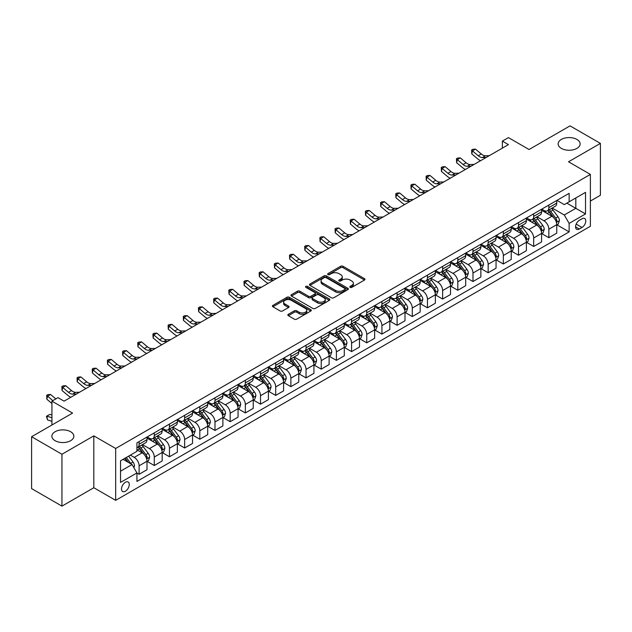 <?xml version="1.0" encoding="UTF-8"?>
<svg xmlns="http://www.w3.org/2000/svg" width="632" height="632" viewBox="0 0 632 632"><rect width="100%" height="100%" fill="white"/><g stroke="black" fill="none" stroke-linecap="round" stroke-linejoin="round"><path stroke-width="0.95" d="M350.152 287.355A1.177 0.679 0 0 0 351.819 287.355L364.482 280.039A1.683 0.972 0 0 0 364.972 279.352A1.683 0.972 0 0 0 364.482 278.665L343.026 266.277A1.683 0.972 0 0 0 340.648 266.277L327.984 273.593A1.177 0.679 0 0 0 327.637 274.075A1.177 0.679 0 0 0 327.984 274.557A1.177 0.679 0 0 0 329.651 274.557L331.294 273.609A5.396 3.113 0 0 1 338.918 273.609L340.703 274.644A5.396 3.113 0 0 1 342.283 276.84A5.396 3.113 0 0 1 340.703 279.044L339.068 279.992A1.177 0.679 0 0 0 338.72 280.474A1.177 0.679 0 0 0 339.068 280.956A1.177 0.679 0 0 0 340.735 280.956L342.37 280.008A5.396 3.113 0 0 1 350.002 280.008L351.787 281.043A5.396 3.113 0 0 1 353.367 283.239A5.396 3.113 0 0 1 351.787 285.443L350.152 286.391A1.177 0.679 0 0 0 349.804 286.873A1.177 0.679 0 0 0 350.152 287.355L350.152 286.391M70.634 431.727A10.989 6.344 0 0 0 58.658 430.353A10.989 6.344 0 0 0 51.871 436.214A10.989 6.344 0 0 0 55.095 440.702A10.989 6.344 0 0 0 67.071 442.076A10.989 6.344 0 0 0 73.849 436.214A10.989 6.344 0 0 0 70.634 431.727M576.905 139.435A10.989 6.344 0 0 0 564.929 138.053A10.989 6.344 0 0 0 558.151 143.914A10.989 6.344 0 0 0 561.366 148.401A10.989 6.344 0 0 0 573.342 149.776A10.989 6.344 0 0 0 580.129 143.914A10.989 6.344 0 0 0 576.905 139.435M125.389 491.238A5.491 3.176 120 0 0 128.975 486.395A5.491 3.176 120 0 0 128.138 481.995A5.491 3.176 120 0 0 125.389 482.263A5.491 3.176 120 0 0 121.802 487.106A5.491 3.176 120 0 0 122.64 491.506A5.491 3.176 120 0 0 125.389 491.238M288.326 314.302A1.683 0.972 0 0 0 287.837 314.989A1.683 0.972 0 0 0 288.326 315.684L294.346 319.152A1.683 0.972 0 0 0 296.732 319.152L310.794 311.039A1.683 0.972 0 0 0 311.284 310.352A1.683 0.972 0 0 0 310.794 309.664L289.345 297.277A1.683 0.972 0 0 0 286.96 297.277L272.898 305.398A1.683 0.972 0 0 0 272.408 306.086A1.683 0.972 0 0 0 272.898 306.773L280.166 310.968A1.683 0.972 0 0 0 282.551 310.968L288.571 307.492A1.683 0.972 0 0 0 289.061 306.804A1.683 0.972 0 0 0 288.571 306.117L284.961 304.039A4.511 2.599 0 0 1 283.642 302.199A4.511 2.599 0 0 1 286.422 299.789A4.511 2.599 0 0 1 291.336 300.358L305.461 308.511A4.511 2.599 0 0 1 306.781 310.352A4.511 2.599 0 0 1 304 312.753A4.511 2.599 0 0 1 299.086 312.192L296.732 310.833A1.683 0.972 0 0 0 294.346 310.833L288.326 314.302L288.326 315.684M590.383 201.047L600.4 195.264L600.4 143.393L570.048 125.871L529.071 149.523L508.436 137.61L502.361 141.11L508.436 144.617L64.077 401.162L58.01 397.662L51.935 401.162L51.935 424.996M61.952 454.258L61.952 506.129L93.82 487.73L93.82 435.859L61.952 454.258L31.6 436.736L72.577 413.083L51.935 401.162M93.82 435.859L115.672 448.475L590.383 174.408L590.383 226.28L115.672 500.347L115.672 448.475M600.4 143.393L568.531 161.792L590.383 174.408M331.413 297.759A1.683 0.972 0 0 0 333.791 297.759L347.853 289.638A1.683 0.972 0 0 0 348.351 288.95A1.683 0.972 0 0 0 347.853 288.263L326.404 275.876A1.683 0.972 0 0 0 324.019 275.876L309.957 283.997A1.683 0.972 0 0 0 309.467 284.684A1.683 0.972 0 0 0 309.957 285.372L331.413 297.759M306.322 287.607A1.177 0.679 0 0 1 307.515 287.773L307.515 286.367L329.327 298.96A1.683 0.972 0 0 1 329.817 299.647A1.683 0.972 0 0 1 329.327 300.334L315.265 308.456A1.683 0.972 0 0 1 312.88 308.456L291.431 296.068L291.431 294.694A1.683 0.972 0 0 0 290.933 295.381A1.683 0.972 0 0 0 291.431 296.068M291.431 294.694L297.443 291.218A1.683 0.972 0 0 1 299.829 291.218L308.527 296.242A1.683 0.972 0 0 0 310.912 296.242L314.902 293.935A1.683 0.972 0 0 0 315.4 293.248A1.683 0.972 0 0 0 314.902 292.561L305.849 287.331A1.177 0.679 0 0 1 305.501 286.849A1.177 0.679 0 0 1 306.228 286.225A1.177 0.679 0 0 1 307.515 286.367M61.952 506.129L31.6 488.607L31.6 436.736M582.009 218.783L579.339 220.323A5.325 3.073 120 0 0 575.855 225.008A5.325 3.073 120 0 0 576.676 229.274A5.325 3.073 120 0 0 579.339 229.013L582.009 227.473A5.325 3.073 120 0 0 585.485 222.78A5.325 3.073 120 0 0 584.671 218.514A5.325 3.073 120 0 0 582.009 218.783M556.934 200.376L564.281 204.618L569.14 201.813L569.14 193.337L136.923 442.874L136.923 451.351L120.53 460.815L120.53 482.406L136.923 472.941L136.923 481.426L569.14 231.889L569.14 223.404L564.281 214.991L552.21 208.023M569.14 201.813L585.524 192.349L585.524 213.94L569.14 223.404M93.82 487.73L115.672 500.347M502.361 141.11L502.361 148.125M566.833 203.148L575.815 208.331L575.815 197.958L585.524 192.349M564.281 214.991L575.815 208.331L585.524 213.94M120.53 471.188L132.064 464.528L123.082 459.346M136.923 473.013L139.111 474.277L139.111 465.792A6.865 3.966 -120 0 0 134.253 457.378L130.366 455.135M139.111 474.277L146.995 469.718L146.995 461.234A6.865 3.966 -120 0 0 142.145 452.828L136.923 449.81M147.185 461.415L154.287 465.515L154.287 457.031A6.865 3.966 -120 0 0 149.429 448.617L142.453 444.596M154.287 465.515L162.171 460.957L162.171 452.473A6.865 3.966 -120 0 0 157.321 444.067L146.995 438.102M162.361 452.646L169.463 456.754L169.463 448.27A6.865 3.966 -120 0 0 164.604 439.856L157.629 435.835M169.463 456.754L177.355 452.196L177.355 443.711A6.865 3.966 -120 0 0 172.496 435.298L162.171 429.341M177.537 443.885L184.639 447.985L184.639 439.509A6.865 3.966 -120 0 0 179.78 431.095L172.805 427.066M184.639 447.985L192.531 443.435L192.531 434.95A6.865 3.966 -120 0 0 187.672 426.537L177.355 420.58M192.713 435.124L199.815 439.224L199.815 430.748A6.865 3.966 -120 0 0 194.956 422.334L187.981 418.305M199.815 439.224L207.707 434.674L207.707 426.189A6.865 3.966 -120 0 0 202.848 417.776L192.531 411.819M207.888 426.363L214.991 430.463L214.991 421.986A6.865 3.966 -120 0 0 210.132 413.573L203.156 409.544M214.991 430.463L222.883 425.913L222.883 417.428A6.865 3.966 -120 0 0 218.024 409.015L207.707 403.058M223.064 417.602L230.167 421.702L230.167 413.225A6.865 3.966 -120 0 0 225.308 404.812L218.332 400.783M230.167 421.702L238.059 417.144L238.059 408.667A6.865 3.966 -120 0 0 233.2 400.253L222.883 394.297M238.24 408.841L245.342 412.941L245.342 404.456A6.865 3.966 -120 0 0 240.484 396.051L233.508 392.022M245.342 412.941L253.235 408.383L253.235 399.906A6.865 3.966 -120 0 0 248.376 391.492L238.059 385.536M253.416 400.08L260.518 404.18L260.518 395.695A6.865 3.966 -120 0 0 255.66 387.29L248.684 383.261M260.518 404.18L268.41 399.622L268.41 391.145A6.865 3.966 -120 0 0 263.552 382.731L253.235 376.775M268.592 391.319L275.694 395.419L275.694 386.934A6.865 3.966 -120 0 0 270.836 378.521L263.86 374.5M275.694 395.419L283.586 390.86L283.586 382.384A6.865 3.966 -120 0 0 278.728 373.97L268.41 368.014M283.768 382.558L290.87 386.658L290.87 378.173A6.865 3.966 -120 0 0 286.012 369.76L279.036 365.738M290.87 386.658L298.762 382.099L298.762 373.615A6.865 3.966 -120 0 0 293.904 365.209L283.586 359.245M298.944 373.796L306.046 377.897L306.046 369.412A6.865 3.966 -120 0 0 301.188 360.998L294.212 356.977M306.046 377.897L313.938 373.338L313.938 364.854A6.865 3.966 -120 0 0 309.08 356.448L298.762 350.483M314.12 365.035L321.222 369.135L321.222 360.651A6.865 3.966 -120 0 0 316.363 352.237L309.388 348.216M321.222 369.135L329.114 364.577L329.114 356.093A6.865 3.966 -120 0 0 324.255 347.679L313.938 341.722M329.296 356.266L336.398 360.366L336.398 351.89A6.865 3.966 -120 0 0 331.539 343.476L324.564 339.455M336.398 360.366L344.29 355.816L344.29 347.331A6.865 3.966 -120 0 0 339.431 338.918L329.114 332.961M344.472 347.505L351.574 351.605L351.574 343.129A6.865 3.966 -120 0 0 346.715 334.715L339.747 330.686M351.574 351.605L359.466 347.055L359.466 338.57A6.865 3.966 -120 0 0 354.607 330.157L344.29 324.2M359.648 338.744L366.75 342.844L366.75 334.368A6.865 3.966 -120 0 0 361.891 325.954L354.923 321.925M366.75 342.844L374.642 338.294L374.642 329.809A6.865 3.966 -120 0 0 369.783 321.396L359.466 315.439M374.823 329.983L381.925 334.083L381.925 325.606A6.865 3.966 -120 0 0 377.067 317.193L370.099 313.164M381.925 334.083L389.818 329.525L389.818 321.048A6.865 3.966 -120 0 0 384.959 312.635L374.642 306.678M389.999 321.222L397.101 325.322L397.101 316.837A6.865 3.966 -120 0 0 392.243 308.432L385.275 304.403M397.101 325.322L404.993 320.764L404.993 312.287A6.865 3.966 -120 0 0 400.135 303.873L389.818 297.917M405.175 312.461L412.277 316.561L412.277 308.076A6.865 3.966 -120 0 0 407.419 299.671L400.451 295.642M412.277 316.561L420.169 312.003L420.169 303.526A6.865 3.966 -120 0 0 415.311 295.112L404.993 289.156M420.351 303.7L427.453 307.8L427.453 299.315A6.865 3.966 -120 0 0 422.595 290.91L415.627 286.881M427.453 307.8L435.345 303.242L435.345 294.765A6.865 3.966 -120 0 0 430.487 286.351L420.169 280.395M435.527 294.939L442.629 299.039L442.629 290.554A6.865 3.966 -120 0 0 437.771 282.141L430.803 278.12M442.629 299.039L450.521 294.48L450.521 285.996A6.865 3.966 -120 0 0 445.663 277.59L435.345 271.634M450.703 286.178L457.805 290.278L457.805 281.793A6.865 3.966 -120 0 0 452.947 273.38L445.979 269.358M457.805 290.278L465.697 285.719L465.697 277.235A6.865 3.966 -120 0 0 460.839 268.829L450.521 262.865M465.879 277.416L472.981 281.517L472.981 273.032A6.865 3.966 -120 0 0 468.122 264.618L461.155 260.597M472.981 281.517L480.873 276.958L480.873 268.474A6.865 3.966 -120 0 0 476.014 260.068L465.697 254.103M481.055 268.647L488.157 272.755L488.157 264.271A6.865 3.966 -120 0 0 483.298 255.857L476.331 251.836M488.157 272.755L496.049 268.197L496.049 259.713A6.865 3.966 -120 0 0 491.19 251.299L480.873 245.342M496.231 259.886L503.333 263.986L503.333 255.51A6.865 3.966 -120 0 0 498.474 247.096L491.506 243.075M503.333 263.986L511.225 259.436L511.225 250.951A6.865 3.966 -120 0 0 506.366 242.538L496.049 236.581M511.407 251.125L518.509 255.225L518.509 246.749A6.865 3.966 -120 0 0 513.65 238.335L506.682 234.306M518.509 255.225L526.401 250.675L526.401 242.19A6.865 3.966 -120 0 0 521.542 233.777L511.225 227.82M526.582 242.364L533.684 246.464L533.684 237.988A6.865 3.966 -120 0 0 528.826 229.574L521.858 225.545M533.684 246.464L541.577 241.914L541.577 233.429A6.865 3.966 -120 0 0 536.718 225.016L526.401 219.059M541.758 233.603L548.86 237.703L548.86 229.226A6.865 3.966 -120 0 0 544.002 220.813L537.034 216.784M548.86 237.703L556.753 233.145L556.753 224.668A6.865 3.966 -120 0 0 551.894 216.255L541.577 210.298M541.758 209.137L544.002 210.44A6.865 3.966 -120 0 0 547.438 210.78A6.865 3.966 -120 0 0 548.86 207.636L548.86 205.037M526.582 217.906L528.826 219.201A6.865 3.966 -120 0 0 532.263 219.541A6.865 3.966 -120 0 0 533.684 216.397L533.684 213.798M511.407 226.667L513.65 227.962A6.865 3.966 -120 0 0 517.087 228.302A6.865 3.966 -120 0 0 518.509 225.158L518.509 222.567M496.231 235.428L498.474 236.724A6.865 3.966 -120 0 0 501.911 237.063A6.865 3.966 -120 0 0 503.333 233.919L503.333 231.328M481.055 244.189L483.298 245.485A6.865 3.966 -120 0 0 486.735 245.824A6.865 3.966 -120 0 0 488.157 242.68L488.157 240.089M465.879 252.95L468.122 254.246A6.865 3.966 -120 0 0 471.559 254.585A6.865 3.966 -120 0 0 472.981 251.441L472.981 248.85M450.703 261.711L452.947 263.007A6.865 3.966 -120 0 0 456.383 263.347A6.865 3.966 -120 0 0 457.805 260.202L457.805 257.611M435.527 270.472L437.771 271.768A6.865 3.966 -120 0 0 441.207 272.108A6.865 3.966 -120 0 0 442.629 268.963L442.629 266.372M420.351 279.233L422.595 280.529A6.865 3.966 -120 0 0 426.031 280.869A6.865 3.966 -120 0 0 427.453 277.725L427.453 275.133M405.175 287.995L407.419 289.29A6.865 3.966 -120 0 0 410.855 289.638A6.865 3.966 -120 0 0 412.277 286.493L412.277 283.894M389.999 296.756L392.243 298.059A6.865 3.966 -120 0 0 395.679 298.399A6.865 3.966 -120 0 0 397.101 295.255L397.101 292.656M374.823 305.525L377.067 306.82A6.865 3.966 -120 0 0 380.503 307.16A6.865 3.966 -120 0 0 381.925 304.016L381.925 301.417M359.648 314.286L361.891 315.581A6.865 3.966 -120 0 0 365.328 315.921A6.865 3.966 -120 0 0 366.75 312.777L366.75 310.186M344.472 323.047L346.715 324.342A6.865 3.966 -120 0 0 350.152 324.682A6.865 3.966 -120 0 0 351.574 321.538L351.574 318.947M329.296 331.808L331.539 333.103A6.865 3.966 -120 0 0 334.976 333.443A6.865 3.966 -120 0 0 336.398 330.299L336.398 327.708M314.12 340.569L316.363 341.865A6.865 3.966 -120 0 0 319.8 342.204A6.865 3.966 -120 0 0 321.222 339.06L321.222 336.469M298.944 349.33L301.188 350.626A6.865 3.966 -120 0 0 304.624 350.965A6.865 3.966 -120 0 0 306.046 347.821L306.046 345.23M283.768 358.091L286.012 359.387A6.865 3.966 -120 0 0 289.448 359.727A6.865 3.966 -120 0 0 290.87 356.582L290.87 353.991M268.592 366.852L270.836 368.148A6.865 3.966 -120 0 0 274.272 368.488A6.865 3.966 -120 0 0 275.694 365.343L275.694 362.752M253.416 375.613L255.66 376.909A6.865 3.966 -120 0 0 259.096 377.249A6.865 3.966 -120 0 0 260.518 374.105L260.518 371.513M238.24 384.375L240.484 385.678A6.865 3.966 -120 0 0 243.92 386.018A6.865 3.966 -120 0 0 245.342 382.873L245.342 380.274M223.064 393.136L225.308 394.439A6.865 3.966 -120 0 0 228.745 394.779A6.865 3.966 -120 0 0 230.167 391.635L230.167 389.036M207.888 401.905L210.132 403.2A6.865 3.966 -120 0 0 213.569 403.54A6.865 3.966 -120 0 0 214.991 400.396L214.991 397.797M192.713 410.666L194.956 411.961A6.865 3.966 -120 0 0 198.393 412.301A6.865 3.966 -120 0 0 199.815 409.157L199.815 406.566M177.537 419.427L179.78 420.722A6.865 3.966 -120 0 0 183.217 421.062A6.865 3.966 -120 0 0 184.639 417.918L184.639 415.327M162.361 428.188L164.604 429.483A6.865 3.966 -120 0 0 168.041 429.823A6.865 3.966 -120 0 0 169.463 426.679L169.463 424.088M147.185 436.949L149.429 438.245A6.865 3.966 -120 0 0 152.865 438.584A6.865 3.966 -120 0 0 154.287 435.44L154.287 432.849M556.934 224.842L569.14 231.889M547.438 210.78L555.331 206.222A6.865 3.966 -120 0 0 556.753 203.077L556.753 200.486M532.263 219.541L540.155 214.983A6.865 3.966 -120 0 0 541.577 211.838L541.577 209.247M517.087 228.302L524.979 223.744A6.865 3.966 -120 0 0 526.401 220.6L526.401 218.008M501.911 237.063L509.803 232.505A6.865 3.966 -120 0 0 511.225 229.361L511.225 226.77M486.735 245.824L494.627 241.266A6.865 3.966 -120 0 0 496.049 238.122L496.049 235.531M471.559 254.585L479.451 250.027A6.865 3.966 -120 0 0 480.873 246.883L480.873 244.292M456.383 263.347L464.275 258.796A6.865 3.966 -120 0 0 465.697 255.652L465.697 253.053M441.207 272.108L449.099 267.557A6.865 3.966 -120 0 0 450.521 264.413L450.521 261.814M426.031 280.869L433.923 276.318A6.865 3.966 -120 0 0 435.345 273.174L435.345 270.575M410.855 289.638L418.747 285.079A6.865 3.966 -120 0 0 420.169 281.935L420.169 279.344M395.679 298.399L403.572 293.841A6.865 3.966 -120 0 0 404.993 290.696L404.993 288.105M380.503 307.16L388.396 302.602A6.865 3.966 -120 0 0 389.818 299.457L389.818 296.866M365.328 315.921L373.22 311.363A6.865 3.966 -120 0 0 374.642 308.219L374.642 305.627M350.152 324.682L358.044 320.124A6.865 3.966 -120 0 0 359.466 316.98L359.466 314.388M334.976 333.443L342.868 328.885A6.865 3.966 -120 0 0 344.29 325.741L344.29 323.15M319.8 342.204L327.692 337.646A6.865 3.966 -120 0 0 329.114 334.502L329.114 331.911M304.624 350.965L312.516 346.407A6.865 3.966 -120 0 0 313.938 343.263L313.938 340.672M289.448 359.727L297.34 355.176A6.865 3.966 -120 0 0 298.762 352.032L298.762 349.433M274.272 368.488L282.164 363.937A6.865 3.966 -120 0 0 283.586 360.793L283.586 358.194M259.096 377.249L266.988 372.698A6.865 3.966 -120 0 0 268.41 369.554L268.41 366.955M243.92 386.018L251.812 381.459A6.865 3.966 -120 0 0 253.235 378.315L253.235 375.724M228.745 394.779L236.637 390.221A6.865 3.966 -120 0 0 238.059 387.076L238.059 384.485M213.569 403.54L221.461 398.982A6.865 3.966 -120 0 0 222.883 395.837L222.883 393.246M198.393 412.301L206.285 407.743A6.865 3.966 -120 0 0 207.707 404.599L207.707 402.007M183.217 421.062L191.101 416.504A6.865 3.966 -120 0 0 192.531 413.36L192.531 410.768M168.041 429.823L175.925 425.265A6.865 3.966 -120 0 0 177.355 422.121L177.355 419.529M152.865 438.584L160.749 434.026A6.865 3.966 -120 0 0 162.171 430.882L162.171 428.291M136.923 447.622A6.865 3.966 -120 0 0 137.681 447.345L145.573 442.787A6.865 3.966 -120 0 0 146.995 439.651L146.995 437.052M137.681 447.345A6.865 3.966 -120 0 0 139.111 444.201L139.111 441.61M132.064 464.528L136.923 472.941M350.618 287.521L351.787 286.841A5.396 3.113 0 0 0 353.367 284.645L353.367 283.239M342.283 276.84L342.283 278.246A5.396 3.113 0 0 1 340.703 280.442L339.542 281.122M364.482 278.665L364.482 280.039L343.026 267.684A1.683 0.972 0 0 0 340.648 267.684L328.458 274.723M347.853 288.263L347.853 289.638L326.404 277.282A1.683 0.972 0 0 0 324.019 277.282L309.98 285.387M344.875 289.432A1.177 0.679 0 0 0 345.222 288.95A1.177 0.679 0 0 0 344.875 288.469L326.049 277.598A1.177 0.679 0 0 0 324.382 277.598L322.652 278.594A5.396 3.113 0 0 0 321.072 280.798A5.396 3.113 0 0 0 322.652 283.002L335.521 290.428A5.396 3.113 0 0 0 343.152 290.428L344.875 289.432L344.875 290.831A1.177 0.679 0 0 0 345.222 290.357L345.222 288.95M321.072 280.798L321.072 282.196A5.396 3.113 0 0 0 322.652 284.4L322.652 283.002M344.875 290.831L343.152 291.834A5.396 3.113 0 0 1 335.521 291.834L322.652 284.4M291.455 296.084L297.443 292.624L297.443 291.218M315.4 293.248L315.4 294.654A1.683 0.972 0 0 1 314.902 295.342L310.912 297.648A1.683 0.972 0 0 1 308.527 297.648L299.829 292.624A1.683 0.972 0 0 0 297.443 292.624M307.515 287.773L329.304 300.35M317.556 301.456A4.511 2.599 0 0 0 322.47 302.017A4.511 2.599 0 0 0 325.251 299.615A4.511 2.599 0 0 0 323.932 297.775L318.955 294.899A1.683 0.972 0 0 0 316.577 294.899L312.579 297.206A1.683 0.972 0 0 0 312.09 297.893A1.683 0.972 0 0 0 312.579 298.581L317.556 301.456L317.556 302.854A4.511 2.599 0 0 0 322.47 303.423A4.511 2.599 0 0 0 325.251 301.014L325.251 299.615M312.09 297.893L312.09 299.299A1.683 0.972 0 0 0 312.579 299.987L312.579 298.581M317.556 302.854L312.579 299.987M306.781 310.352L306.781 311.75A4.511 2.599 0 0 1 304 314.151A4.511 2.599 0 0 1 299.086 313.591L296.732 312.232A1.683 0.972 0 0 0 294.346 312.232L288.35 315.692M283.642 302.199L283.642 303.597A4.511 2.599 0 0 0 284.961 305.438L284.961 304.039M288.548 307.507L284.961 305.438M310.77 311.047L289.345 298.675A1.683 0.972 0 0 0 286.96 298.675L272.921 306.781M556.753 224.945L558.214 224.107L559.423 220.6A4.55 2.631 -120 0 0 557.969 216.729L553.008 210.108A13.138 7.584 -120 0 0 551.578 208.386M546.648 213.221A13.138 7.584 -120 0 0 543.954 210.409M556.342 222.164L556.966 220.797A4.55 2.631 -120 0 0 555.662 218.056L550.701 211.436A13.138 7.584 -120 0 0 549.271 209.721M548.047 210.424A10.902 6.296 60 0 1 549.84 212.463L554.035 218.064M547.818 210.559A13.138 7.584 60 0 1 549.248 212.281L552.542 216.681M486.245 157.431L482.413 157.534A8.587 4.953 60 0 1 478.25 155.756L472.459 150.89L471.788 153.924L477.579 158.782A12.877 7.434 -120 0 0 480.557 160.71M489.279 155.677L485.447 155.78A8.587 4.953 60 0 1 481.284 154.003L475.501 149.136L472.459 150.89L471.63 149.982L472.847 149.278L475.501 149.136M471.788 153.924L471.63 149.982M541.577 233.706L543.038 232.868L544.247 229.361A4.55 2.631 -120 0 0 542.793 225.49L537.832 218.87A13.138 7.584 -120 0 0 536.402 217.147M531.465 221.982A13.138 7.584 -120 0 0 528.779 219.17M541.166 230.925L541.79 229.558A4.55 2.631 -120 0 0 540.486 226.817L535.525 220.197A13.138 7.584 -120 0 0 534.095 218.482M532.871 219.185A10.902 6.296 60 0 1 534.664 221.224L538.859 226.825M532.642 219.32A13.138 7.584 60 0 1 534.072 221.042L537.366 225.442M526.401 242.475L527.862 241.629L529.071 238.122A4.55 2.631 -120 0 0 527.617 234.251L522.656 227.631A13.138 7.584 -120 0 0 521.226 225.908M516.289 230.743A13.138 7.584 -120 0 0 513.603 227.931M525.99 239.686L526.614 238.319A4.55 2.631 -120 0 0 525.311 235.586L520.349 228.958A13.138 7.584 -120 0 0 518.919 227.243M517.695 227.947A10.902 6.296 60 0 1 519.488 229.985L523.683 235.586M517.466 228.081A13.138 7.584 60 0 1 518.896 229.803L522.19 234.203M511.225 251.236L512.678 250.391L513.895 246.883A4.55 2.631 -120 0 0 512.441 243.012L507.48 236.392A13.138 7.584 -120 0 0 506.05 234.677M501.113 239.504A13.138 7.584 -120 0 0 498.427 236.692M510.814 248.447L511.438 247.08A4.55 2.631 -120 0 0 510.135 244.347L505.173 237.719A13.138 7.584 -120 0 0 503.743 236.005M502.519 236.708A10.902 6.296 60 0 1 504.312 238.746L508.507 244.347M502.29 236.85A13.138 7.584 60 0 1 503.72 238.564L507.014 242.965M471.069 166.192L467.238 166.295A8.587 4.953 60 0 1 463.074 164.518L457.284 159.651L456.612 162.685L462.403 167.543A12.877 7.434 -120 0 0 465.381 169.471M474.103 164.439L470.271 164.541A8.587 4.953 60 0 1 466.108 162.764L460.325 157.905L457.284 159.651L456.454 158.743L457.671 158.04L460.325 157.905M456.612 162.685L456.454 158.743M455.885 174.953L452.062 175.056A8.587 4.953 60 0 1 447.898 173.279L442.108 168.412L441.436 171.446L447.219 176.304A12.877 7.434 -120 0 0 450.205 178.232M458.927 173.2L455.095 173.31A8.587 4.953 60 0 1 450.932 171.525L445.149 166.666L442.108 168.412L441.278 167.504L442.495 166.801L445.149 166.666M441.436 171.446L441.278 167.504M440.709 183.715L436.886 183.817A8.587 4.953 60 0 1 432.723 182.04L426.932 177.181L426.26 180.207L432.043 185.065A12.877 7.434 -120 0 0 435.029 186.993M443.751 181.961L439.919 182.071A8.587 4.953 60 0 1 435.756 180.286L429.973 175.427L426.932 177.181L426.102 176.265L427.319 175.57L429.973 175.427M426.26 180.207L426.102 176.265M496.049 259.997L497.502 259.152L498.719 255.652A4.55 2.631 -120 0 0 497.266 251.773L492.304 245.153A13.138 7.584 -120 0 0 490.874 243.439M485.937 248.273A13.138 7.584 -120 0 0 483.251 245.453M495.638 257.208L496.262 255.842A4.55 2.631 -120 0 0 494.959 253.108L489.998 246.48A13.138 7.584 -120 0 0 488.568 244.766M487.343 245.477A10.902 6.296 60 0 1 489.136 247.507L493.331 253.108M487.114 245.611A13.138 7.584 60 0 1 488.544 247.325L491.838 251.726M425.534 192.476L421.71 192.586A8.587 4.953 60 0 1 417.547 190.801L411.756 185.942L411.084 188.968L416.867 193.834A12.877 7.434 -120 0 0 419.853 195.754M428.575 190.722L424.743 190.832A8.587 4.953 60 0 1 420.58 189.047L414.797 184.189L411.756 185.942L410.926 185.026L412.143 184.331L414.797 184.189M411.084 188.968L410.926 185.026M480.873 268.758L482.327 267.913L483.543 264.413A4.55 2.631 -120 0 0 482.09 260.534L477.128 253.914A13.138 7.584 -120 0 0 475.699 252.2M470.761 257.034A13.138 7.584 -120 0 0 468.075 254.214M480.462 265.969L481.086 264.603A4.55 2.631 -120 0 0 479.783 261.869L474.822 255.249A13.138 7.584 -120 0 0 473.392 253.527M472.167 254.238A10.902 6.296 60 0 1 473.961 256.268L478.155 261.877M471.93 254.372A13.138 7.584 60 0 1 473.368 256.086L476.662 260.487M465.697 277.519L467.151 276.674L468.367 273.174A4.55 2.631 -120 0 0 466.914 269.295L461.953 262.675A13.138 7.584 -120 0 0 460.523 260.961M455.585 265.796A13.138 7.584 -120 0 0 452.899 262.983M465.286 274.73L465.91 273.364A4.55 2.631 -120 0 0 464.607 270.63L459.646 264.01A13.138 7.584 -120 0 0 458.216 262.288M456.991 262.999A10.902 6.296 60 0 1 458.785 265.029L462.979 270.638M456.754 263.133A13.138 7.584 60 0 1 458.192 264.848L461.486 269.248M450.521 286.28L451.975 285.443L453.191 281.935A4.55 2.631 -120 0 0 451.738 278.056L446.777 271.436A13.138 7.584 -120 0 0 445.347 269.722M440.409 274.557A13.138 7.584 -120 0 0 437.723 271.744M450.103 283.492L450.734 282.125A4.55 2.631 -120 0 0 449.431 279.391L444.47 272.771A13.138 7.584 -120 0 0 443.04 271.049M441.815 271.76A10.902 6.296 60 0 1 443.609 273.79L447.804 279.399M441.578 271.894A13.138 7.584 60 0 1 443.016 273.609L446.311 278.009M435.345 295.041L436.799 294.204L438.016 290.696A4.55 2.631 -120 0 0 436.562 286.817L431.601 280.197A13.138 7.584 -120 0 0 430.171 278.483M425.233 283.318A13.138 7.584 -120 0 0 422.547 280.505M434.927 292.253L435.559 290.886A4.55 2.631 -120 0 0 434.255 288.153L429.294 281.532A13.138 7.584 -120 0 0 427.864 279.818M426.639 280.521A10.902 6.296 60 0 1 428.433 282.551L432.628 288.16M426.403 280.655A13.138 7.584 60 0 1 427.84 282.37L431.135 286.778M420.169 303.802L421.623 302.965L422.84 299.457A4.55 2.631 -120 0 0 421.386 295.586L416.425 288.958A13.138 7.584 -120 0 0 414.995 287.244M410.057 292.079A13.138 7.584 -120 0 0 407.371 289.266M419.751 301.014L420.383 299.655A4.55 2.631 -120 0 0 419.079 296.914L414.118 290.293A13.138 7.584 -120 0 0 412.688 288.579M411.464 289.282A10.902 6.296 60 0 1 413.257 291.32L417.452 296.922M411.227 289.417A13.138 7.584 60 0 1 412.664 291.131L415.959 295.539M410.358 201.237L406.534 201.347A8.587 4.953 60 0 1 402.371 199.562L396.58 194.703L395.909 197.729L401.691 202.595A12.877 7.434 -120 0 0 404.678 204.523M413.399 199.491L409.568 199.594A8.587 4.953 60 0 1 405.404 197.816L399.622 192.95L396.58 194.703L395.75 193.787L396.967 193.092L399.622 192.95M395.909 197.729L395.75 193.787M395.182 209.998L391.358 210.108A8.587 4.953 60 0 1 387.195 208.323L381.404 203.465L380.733 206.49L386.515 211.357A12.877 7.434 -120 0 0 389.502 213.284M398.223 208.252L394.392 208.355A8.587 4.953 60 0 1 390.228 206.577L384.446 201.711L381.404 203.465L380.575 202.556L381.791 201.853L384.446 201.711M380.733 206.49L380.575 202.556M380.006 218.767L376.182 218.87A8.587 4.953 60 0 1 372.019 217.092L366.228 212.226L365.557 215.251L371.34 220.118A12.877 7.434 -120 0 0 374.326 222.045M383.047 217.013L379.216 217.116A8.587 4.953 60 0 1 375.053 215.338L369.262 210.472L366.228 212.226L365.399 211.317L366.615 210.614L369.262 210.472M365.557 215.251L365.399 211.317M364.83 227.528L361.006 227.631A8.587 4.953 60 0 1 356.843 225.853L351.052 220.987L350.381 224.012L356.164 228.879A12.877 7.434 -120 0 0 359.15 230.806M367.871 225.774L364.04 225.877A8.587 4.953 60 0 1 359.877 224.099L354.086 219.233L351.052 220.987L350.223 220.078L351.439 219.375L354.086 219.233M350.381 224.012L350.223 220.078M349.654 236.289L345.83 236.392A8.587 4.953 60 0 1 341.667 234.614L335.876 229.748L335.205 232.773L340.988 237.64A12.877 7.434 -120 0 0 343.974 239.568M352.695 234.535L348.864 234.638A8.587 4.953 60 0 1 344.701 232.86L338.91 227.994L335.876 229.748L335.047 228.839L336.264 228.136L338.91 227.994M335.205 232.773L335.047 228.839M404.993 312.563L406.447 311.726L407.664 308.219A4.55 2.631 -120 0 0 406.21 304.348L401.249 297.719A13.138 7.584 -120 0 0 399.819 296.005M394.882 300.84A13.138 7.584 -120 0 0 392.195 298.028M404.575 309.775L405.207 308.416A4.55 2.631 -120 0 0 403.903 305.675L398.942 299.055A13.138 7.584 -120 0 0 397.512 297.34M396.288 298.043A10.902 6.296 60 0 1 398.081 300.082L402.276 305.683M396.051 298.178A13.138 7.584 60 0 1 397.488 299.892L400.783 304.3M334.478 245.05L330.655 245.153A8.587 4.953 60 0 1 326.491 243.375L320.701 238.509L320.029 241.535L325.812 246.401A12.877 7.434 -120 0 0 328.798 248.329M337.512 243.296L333.688 243.399A8.587 4.953 60 0 1 329.525 241.622L323.734 236.755L320.701 238.509L319.871 237.6L321.088 236.897L323.734 236.755M320.029 241.535L319.871 237.6M389.818 321.325L391.271 320.487L392.488 316.98A4.55 2.631 -120 0 0 391.034 313.109L386.073 306.488A13.138 7.584 -120 0 0 384.643 304.766M379.706 309.601A13.138 7.584 -120 0 0 377.02 306.789M389.399 318.544L390.031 317.177A4.55 2.631 -120 0 0 388.727 314.436L383.766 307.816A13.138 7.584 -120 0 0 382.336 306.101M381.112 306.804A10.902 6.296 60 0 1 382.905 308.843L387.1 314.444M380.875 306.939A13.138 7.584 60 0 1 382.313 308.661L385.607 313.061M319.302 253.811L315.479 253.914A8.587 4.953 60 0 1 311.315 252.136L305.525 247.27L304.853 250.304L310.636 255.162A12.877 7.434 -120 0 0 313.622 257.09M322.336 252.057L318.512 252.16A8.587 4.953 60 0 1 314.349 250.383L308.558 245.516L305.525 247.27L304.695 246.362L305.912 245.658L308.558 245.516M304.853 250.304L304.695 246.362M374.642 330.086L376.095 329.248L377.312 325.741A4.55 2.631 -120 0 0 375.858 321.87L370.897 315.25A13.138 7.584 -120 0 0 369.467 313.527M364.53 318.362A13.138 7.584 -120 0 0 361.844 315.55M374.223 327.305L374.855 325.938A4.55 2.631 -120 0 0 373.552 323.197L368.59 316.577A13.138 7.584 -120 0 0 367.16 314.862M365.936 315.565A10.902 6.296 60 0 1 367.729 317.604L371.924 323.205M365.699 315.7A13.138 7.584 60 0 1 367.137 317.422L370.431 321.822M304.126 262.572L300.303 262.675A8.587 4.953 60 0 1 296.139 260.898L290.349 256.031L289.677 259.065L295.46 263.923A12.877 7.434 -120 0 0 298.446 265.851M307.16 260.818L303.336 260.929A8.587 4.953 60 0 1 299.173 259.144L293.382 254.285L290.349 256.031L289.519 255.123L290.736 254.42L293.382 254.285M289.677 259.065L289.519 255.123M359.466 338.855L360.919 338.009L362.136 334.502A4.55 2.631 -120 0 0 360.682 330.631L355.721 324.011A13.138 7.584 -120 0 0 354.291 322.288M349.354 327.123A13.138 7.584 -120 0 0 346.668 324.311M359.047 336.066L359.679 334.699A4.55 2.631 -120 0 0 358.376 331.966L353.414 325.338A13.138 7.584 -120 0 0 351.985 323.623M350.76 324.327A10.902 6.296 60 0 1 352.553 326.365L356.748 331.966M350.523 324.469A13.138 7.584 60 0 1 351.961 326.183L355.255 330.583M288.95 271.333L285.127 271.436A8.587 4.953 60 0 1 280.964 269.659L275.173 264.792L274.501 267.826L280.284 272.684A12.877 7.434 -120 0 0 283.27 274.612M291.984 269.58L288.16 269.69A8.587 4.953 60 0 1 283.997 267.905L278.206 263.046L275.173 264.792L274.343 263.884L275.56 263.181L278.206 263.046M274.501 267.826L274.343 263.884M344.29 347.616L345.743 346.771L346.96 343.263A4.55 2.631 -120 0 0 345.507 339.392L340.545 332.772A13.138 7.584 -120 0 0 339.115 331.057M334.178 335.892A13.138 7.584 -120 0 0 331.492 333.072M343.871 344.827L344.503 343.46A4.55 2.631 -120 0 0 343.2 340.727L338.238 334.099A13.138 7.584 -120 0 0 336.809 332.385M335.584 333.088A10.902 6.296 60 0 1 337.377 335.126L341.572 340.727M335.347 333.23A13.138 7.584 60 0 1 336.785 334.944L340.079 339.345M273.775 280.095L269.951 280.205A8.587 4.953 60 0 1 265.788 278.42L259.997 273.561L259.325 276.587L265.108 281.445A12.877 7.434 -120 0 0 268.094 283.373M276.808 278.341L272.985 278.451A8.587 4.953 60 0 1 268.821 276.666L263.031 271.807L259.997 273.561L259.167 272.645L260.384 271.95L263.031 271.807M259.325 276.587L259.167 272.645M329.114 356.377L330.568 355.532L331.784 352.032A4.55 2.631 -120 0 0 330.331 348.153L325.369 341.533A13.138 7.584 -120 0 0 323.94 339.818M319.002 344.653A13.138 7.584 -120 0 0 316.316 341.833M328.695 353.588L329.327 352.222A4.55 2.631 -120 0 0 328.024 349.488L323.063 342.86A13.138 7.584 -120 0 0 321.633 341.146M320.408 341.857A10.902 6.296 60 0 1 322.194 343.887L326.396 349.488M320.171 341.991A13.138 7.584 60 0 1 321.609 343.705L324.903 348.106M258.599 288.856L254.775 288.966A8.587 4.953 60 0 1 250.612 287.181L244.821 282.322L244.15 285.348L249.932 290.214A12.877 7.434 -120 0 0 252.918 292.142M261.632 287.102L257.809 287.212A8.587 4.953 60 0 1 253.645 285.427L247.855 280.568L244.821 282.322L243.992 281.406L245.208 280.711L247.855 280.568M244.15 285.348L243.992 281.406M313.938 365.138L315.392 364.293L316.608 360.793A4.55 2.631 -120 0 0 315.155 356.914L310.193 350.294A13.138 7.584 -120 0 0 308.764 348.58M303.826 353.414A13.138 7.584 -120 0 0 301.14 350.594M313.519 362.349L314.151 360.983A4.55 2.631 -120 0 0 312.848 358.249L307.887 351.629A13.138 7.584 -120 0 0 306.457 349.907M305.232 350.618A10.902 6.296 60 0 1 307.018 352.648L311.221 358.257M304.995 350.752A13.138 7.584 60 0 1 306.433 352.466L309.727 356.867M298.762 373.899L300.216 373.054L301.432 369.554A4.55 2.631 -120 0 0 299.979 365.675L295.018 359.055A13.138 7.584 -120 0 0 293.588 357.341M288.65 362.175A13.138 7.584 -120 0 0 285.964 359.363M298.344 371.11L298.976 369.744A4.55 2.631 -120 0 0 297.672 367.01L292.711 360.39A13.138 7.584 -120 0 0 291.281 358.668M290.056 359.379A10.902 6.296 60 0 1 291.842 361.409L296.045 367.018M289.819 359.513A13.138 7.584 60 0 1 291.257 361.228L294.552 365.628M283.586 382.66L285.04 381.823L286.257 378.315A4.55 2.631 -120 0 0 284.803 374.436L279.842 367.816A13.138 7.584 -120 0 0 278.412 366.102M273.474 370.937A13.138 7.584 -120 0 0 270.788 368.124M283.168 379.872L283.8 378.505A4.55 2.631 -120 0 0 282.496 375.771L277.535 369.151A13.138 7.584 -120 0 0 276.105 367.437M274.88 368.14A10.902 6.296 60 0 1 276.666 370.17L280.869 375.779M274.644 368.274A13.138 7.584 60 0 1 276.081 369.989L279.376 374.397M268.41 391.421L269.864 390.584L271.081 387.076A4.55 2.631 -120 0 0 269.627 383.205L264.666 376.577A13.138 7.584 -120 0 0 263.236 374.863M258.298 379.698A13.138 7.584 -120 0 0 255.612 376.885M267.992 388.633L268.624 387.274A4.55 2.631 -120 0 0 267.32 384.533L262.359 377.912A13.138 7.584 -120 0 0 260.929 376.198M259.705 376.901A10.902 6.296 60 0 1 261.49 378.931L265.693 384.54M259.468 377.035A13.138 7.584 60 0 1 260.905 378.75L264.2 383.158M253.235 400.182L254.688 399.345L255.905 395.837A4.55 2.631 -120 0 0 254.451 391.966L249.49 385.338A13.138 7.584 -120 0 0 248.06 383.624M243.123 388.459A13.138 7.584 -120 0 0 240.437 385.646M252.816 397.394L253.448 396.035A4.55 2.631 -120 0 0 252.144 393.294L247.183 386.673A13.138 7.584 -120 0 0 245.753 384.959M244.529 385.662A10.902 6.296 60 0 1 246.314 387.7L250.517 393.302M244.292 385.797A13.138 7.584 60 0 1 245.73 387.511L249.024 391.919M238.059 408.944L239.512 408.106L240.729 404.599A4.55 2.631 -120 0 0 239.275 400.728L234.314 394.099A13.138 7.584 -120 0 0 232.876 392.385M227.947 397.22A13.138 7.584 -120 0 0 225.261 394.408M237.64 406.163L238.272 404.796A4.55 2.631 -120 0 0 236.968 402.055L232.007 395.435A13.138 7.584 -120 0 0 230.577 393.72M229.353 394.423A10.902 6.296 60 0 1 231.138 396.462L235.341 402.063M229.116 394.558A13.138 7.584 60 0 1 230.554 396.28L233.848 400.68M222.883 417.705L224.336 416.867L225.553 413.36A4.55 2.631 -120 0 0 224.099 409.489L219.138 402.868A13.138 7.584 -120 0 0 217.7 401.146M212.771 405.981A13.138 7.584 -120 0 0 210.085 403.169M222.464 414.924L223.096 413.557A4.55 2.631 -120 0 0 221.793 410.816L216.831 404.196A13.138 7.584 -120 0 0 215.393 402.481M214.177 403.184A10.902 6.296 60 0 1 215.962 405.223L220.165 410.824M213.94 403.319A13.138 7.584 60 0 1 215.37 405.041L218.672 409.441M207.707 426.466L209.16 425.628L210.377 422.121A4.55 2.631 -120 0 0 208.923 418.25L203.962 411.63A13.138 7.584 -120 0 0 202.524 409.907M197.595 414.742A13.138 7.584 -120 0 0 194.909 411.93M207.288 423.685L207.92 422.318A4.55 2.631 -120 0 0 206.617 419.577L201.655 412.957A13.138 7.584 -120 0 0 200.218 411.242M199.001 411.946A10.902 6.296 60 0 1 200.786 413.984L204.989 419.585M198.764 412.08A13.138 7.584 60 0 1 200.194 413.802L203.496 418.202M243.423 297.617L239.599 297.727A8.587 4.953 60 0 1 235.436 295.942L229.645 291.083L228.974 294.109L234.756 298.976A12.877 7.434 -120 0 0 237.743 300.903M246.456 295.871L242.633 295.974A8.587 4.953 60 0 1 238.469 294.196L232.679 289.33L229.645 291.083L228.816 290.167L230.032 289.472L232.679 289.33M228.974 294.109L228.816 290.167M228.247 306.378L224.423 306.488A8.587 4.953 60 0 1 220.252 304.703L214.469 299.845L213.798 302.87L219.581 307.737A12.877 7.434 -120 0 0 222.567 309.664M231.28 304.632L227.457 304.735A8.587 4.953 60 0 1 223.293 302.957L217.503 298.091L214.469 299.845L213.64 298.936L214.856 298.233L217.503 298.091M213.798 302.87L213.64 298.936M213.071 315.147L209.247 315.25A8.587 4.953 60 0 1 205.076 313.472L199.293 308.606L198.622 311.631L204.405 316.498A12.877 7.434 -120 0 0 207.391 318.425M216.105 313.393L212.281 313.496A8.587 4.953 60 0 1 208.118 311.718L202.327 306.852L199.293 308.606L198.464 307.697L199.68 306.994L202.327 306.852M198.622 311.631L198.464 307.697M197.895 323.908L194.071 324.011A8.587 4.953 60 0 1 189.9 322.233L184.117 317.367L183.446 320.392L189.229 325.259A12.877 7.434 -120 0 0 192.215 327.186M200.929 322.154L197.105 322.257A8.587 4.953 60 0 1 192.942 320.479L187.151 315.613L184.117 317.367L183.288 316.458L184.505 315.755L187.151 315.613M183.446 320.392L183.288 316.458M182.719 332.669L178.895 332.772A8.587 4.953 60 0 1 174.724 330.994L168.941 326.128L168.27 329.154L174.053 334.02A12.877 7.434 -120 0 0 177.039 335.947M185.753 330.915L181.929 331.018A8.587 4.953 60 0 1 177.766 329.24L171.975 324.374L168.941 326.128L168.112 325.219L169.329 324.516L171.975 324.374M168.27 329.154L168.112 325.219M167.543 341.43L163.72 341.533A8.587 4.953 60 0 1 159.548 339.755L153.766 334.889L153.094 337.923L158.877 342.781A12.877 7.434 -120 0 0 161.863 344.709M170.577 339.676L166.753 339.779A8.587 4.953 60 0 1 162.59 338.002L156.799 333.135L153.766 334.889L152.936 333.98L154.145 333.277L156.799 333.135M153.094 337.923L152.936 333.98M152.367 350.191L148.544 350.294A8.587 4.953 60 0 1 144.373 348.516L138.59 343.65L137.918 346.684L143.701 351.542A12.877 7.434 -120 0 0 146.687 353.47M155.401 348.437L151.577 348.54A8.587 4.953 60 0 1 147.414 346.763L141.623 341.904L138.59 343.65L137.76 342.742L138.969 342.038L141.623 341.904M137.918 346.684L137.76 342.742M137.191 358.952L133.368 359.055A8.587 4.953 60 0 1 129.197 357.278L123.414 352.411L122.742 355.445L128.525 360.303A12.877 7.434 -120 0 0 131.511 362.231M140.225 357.199L136.401 357.309A8.587 4.953 60 0 1 132.238 355.524L126.447 350.665L123.414 352.411L122.584 351.503L123.793 350.8L126.447 350.665M122.742 355.445L122.584 351.503M192.531 435.235L193.985 434.389L195.201 430.882A4.55 2.631 -120 0 0 193.748 427.011L188.786 420.391A13.138 7.584 -120 0 0 187.349 418.668M182.419 423.503A13.138 7.584 -120 0 0 179.733 420.691M192.112 432.446L192.744 431.079A4.55 2.631 -120 0 0 191.441 428.346L186.48 421.718A13.138 7.584 -120 0 0 185.042 420.003M183.825 420.707A10.902 6.296 60 0 1 185.611 422.745L189.813 428.346M183.588 420.849A13.138 7.584 60 0 1 185.018 422.563L188.32 426.963M122.016 367.713L118.192 367.816A8.587 4.953 60 0 1 114.021 366.039L108.238 361.18L107.559 364.206L113.349 369.064A12.877 7.434 -120 0 0 116.335 370.992M125.049 365.96L121.225 366.07A8.587 4.953 60 0 1 117.062 364.285L111.272 359.426L108.238 361.18L107.408 360.264L108.617 359.568L111.272 359.426M107.559 364.206L107.408 360.264M177.355 443.996L178.809 443.151L180.025 439.651A4.55 2.631 -120 0 0 178.572 435.772L173.61 429.152A13.138 7.584 -120 0 0 172.173 427.437M167.243 432.272A13.138 7.584 -120 0 0 164.557 429.452M176.936 441.207L177.568 439.84A4.55 2.631 -120 0 0 176.265 437.107L171.304 430.479A13.138 7.584 -120 0 0 169.866 428.765M168.649 429.468A10.902 6.296 60 0 1 170.435 431.506L174.637 437.107M168.412 429.61A13.138 7.584 60 0 1 169.842 431.324L173.144 435.724M106.84 376.475L103.016 376.585A8.587 4.953 60 0 1 98.845 374.8L93.062 369.941L92.383 372.967L98.173 377.833A12.877 7.434 -120 0 0 101.16 379.753M109.873 374.721L106.05 374.831A8.587 4.953 60 0 1 101.878 373.046L96.096 368.187L93.062 369.941L92.233 369.025L93.441 368.33L96.096 368.187M92.383 372.967L92.233 369.025M162.171 452.757L163.633 451.912L164.849 448.412A4.55 2.631 -120 0 0 163.396 444.533L158.435 437.913A13.138 7.584 -120 0 0 156.997 436.199M152.067 441.033A13.138 7.584 -120 0 0 149.373 438.213M161.76 449.968L162.392 448.602A4.55 2.631 -120 0 0 161.089 445.868L156.128 439.248A13.138 7.584 -120 0 0 154.69 437.526M153.473 438.237A10.902 6.296 60 0 1 155.259 440.267L159.462 445.868M153.236 438.371A13.138 7.584 60 0 1 154.666 440.085L157.968 444.486M91.664 385.236L87.84 385.346A8.587 4.953 60 0 1 83.669 383.561L77.886 378.702L77.207 381.728L82.997 386.594A12.877 7.434 -120 0 0 85.984 388.522M94.697 383.482L90.874 383.592A8.587 4.953 60 0 1 86.703 381.815L80.92 376.949L77.886 378.702L77.057 377.786L78.265 377.091L80.92 376.949M77.207 381.728L77.057 377.786M146.995 461.518L148.457 460.673L149.666 457.173A4.55 2.631 -120 0 0 148.22 453.294L143.259 446.674A13.138 7.584 -120 0 0 141.821 444.96M146.585 458.729L147.216 457.363A4.55 2.631 -120 0 0 145.913 454.629L140.952 448.009A13.138 7.584 -120 0 0 139.514 446.287M138.297 446.998A10.902 6.296 60 0 1 140.083 449.028L144.286 454.637M138.06 447.132A13.138 7.584 60 0 1 139.49 448.846L142.793 453.247M76.488 393.997L72.664 394.107A8.587 4.953 60 0 1 68.493 392.322L62.71 387.463L62.031 390.489L67.822 395.356A12.877 7.434 -120 0 0 70.808 397.283M79.521 392.251L75.698 392.353A8.587 4.953 60 0 1 71.527 390.576L65.744 385.71L62.71 387.463L61.881 386.555L63.089 385.852L65.744 385.71M62.031 390.489L61.881 386.555M133.889 467.688L134.49 465.934A4.55 2.631 -120 0 0 133.044 462.055L128.612 456.146M131.148 463.999A4.55 2.631 -120 0 0 130.737 463.39L126.305 457.481M125.168 458.137L128.351 462.387M124.852 458.319L127.545 461.921M51.935 421.331L47.534 419.948L46.428 416.275L49.896 414.387L51.935 415.027M49.896 414.387L46.855 416.14L51.935 417.736M46.428 416.275L46.855 416.14L47.534 419.948M55.845 398.911L50.568 394.471L47.534 396.225L46.855 399.25L51.935 403.516M52.811 400.656L46.705 395.316L47.913 394.613L50.568 394.471M46.855 399.25L46.705 395.316M64.346 401.012L63.832 401.02M134.253 457.378L142.145 452.828M149.429 448.617L157.321 444.067M164.604 439.856L172.496 435.298M179.78 431.095L187.672 426.537M194.956 422.334L202.848 417.776M210.132 413.573L218.024 409.015M225.308 404.812L233.2 400.253M240.484 396.051L248.376 391.492M255.66 387.29L263.552 382.731M270.836 378.521L278.728 373.97M286.012 369.76L293.904 365.209M301.188 360.998L309.08 356.448M316.363 352.237L324.255 347.679M331.539 343.476L339.431 338.918M346.715 334.715L354.607 330.157M361.891 325.954L369.783 321.396M377.067 317.193L384.959 312.635M392.243 308.432L400.135 303.873M407.419 299.671L415.311 295.112M422.595 290.91L430.487 286.351M437.771 282.141L445.663 277.59M452.947 273.38L460.839 268.829M468.122 264.618L476.014 260.068M483.298 255.857L491.19 251.299M498.474 247.096L506.366 242.538M513.65 238.335L521.542 233.777M528.826 229.574L536.718 225.016M544.002 220.813L551.894 216.255M548.86 207.636L556.753 203.077M548.86 229.226L556.753 224.668M533.684 237.988L541.577 233.429M533.684 216.397L541.577 211.838M518.509 246.749L526.401 242.19M518.509 225.158L526.401 220.6M503.333 255.51L511.225 250.951M503.333 233.919L511.225 229.361M488.157 264.271L496.049 259.713M488.157 242.68L496.049 238.122M472.981 273.032L480.873 268.474M472.981 251.441L480.873 246.883M457.805 281.793L465.697 277.235M457.805 260.202L465.697 255.652M442.629 290.554L450.521 285.996M442.629 268.963L450.521 264.413M427.453 299.315L435.345 294.765M427.453 277.725L435.345 273.174M412.277 308.076L420.169 303.526M412.277 286.493L420.169 281.935M397.101 316.837L404.993 312.287M397.101 295.255L404.993 290.696M381.925 325.606L389.818 321.048M381.925 304.016L389.818 299.457M366.75 334.368L374.642 329.809M366.75 312.777L374.642 308.219M351.574 343.129L359.466 338.57M351.574 321.538L359.466 316.98M336.398 351.89L344.29 347.331M336.398 330.299L344.29 325.741M321.222 360.651L329.114 356.093M321.222 339.06L329.114 334.502M306.046 369.412L313.938 364.854M306.046 347.821L313.938 343.263M290.87 378.173L298.762 373.615M290.87 356.582L298.762 352.032M275.694 386.934L283.586 382.384M275.694 365.343L283.586 360.793M260.518 395.695L268.41 391.145M260.518 374.105L268.41 369.554M245.342 404.456L253.235 399.906M245.342 382.873L253.235 378.315M230.167 413.225L238.059 408.667M230.167 391.635L238.059 387.076M214.991 421.986L222.883 417.428M214.991 400.396L222.883 395.837M199.815 430.748L207.707 426.189M199.815 409.157L207.707 404.599M184.639 439.509L192.531 434.95M184.639 417.918L192.531 413.36M169.463 448.27L177.355 443.711M169.463 426.679L177.355 422.121M154.287 457.031L162.171 452.473M154.287 435.44L162.171 430.882M139.111 465.792L146.995 461.234M139.111 444.201L146.995 439.651M576.187 224.107L582.009 227.473M575.57 226.841L579.339 229.013M351.787 286.841L351.787 285.443M339.068 280.956L339.068 279.992M340.703 280.442L340.703 279.044M327.984 274.557L327.984 273.593M340.648 267.684L340.648 266.277M343.026 267.684L343.026 266.277M309.957 285.372L309.957 283.997M324.019 277.282L324.019 275.876M326.404 277.282L326.404 275.876M335.521 291.834L335.521 290.428M343.152 291.834L343.152 290.428M299.829 292.624L299.829 291.218M308.527 297.648L308.527 296.242M310.912 297.648L310.912 296.242M314.902 295.342L314.902 293.935M329.327 300.334L329.327 298.96M294.346 312.232L294.346 310.833M296.732 312.232L296.732 310.833M299.086 313.591L299.086 312.192M288.571 307.492L288.571 306.117M272.898 306.773L272.898 305.398M286.96 298.675L286.96 297.277M289.345 298.675L289.345 297.277M310.794 311.039L310.794 309.664M556.413 222.409L559.391 220.687M550.701 211.436L553.008 210.108M547.13 213.505L549.248 212.281M555.662 218.056L557.969 216.729M555.307 219.833L556.966 220.797M482.413 157.534L485.447 155.78M478.25 155.756L481.284 154.003M541.237 231.17L544.215 229.448M535.525 220.197L537.832 218.87M531.954 222.267L534.072 221.042M540.486 226.817L542.793 225.49M540.131 228.594L541.79 229.558M526.061 239.931L529.039 238.209M520.349 228.958L522.656 227.631M516.779 231.028L518.896 229.803M525.311 235.586L527.617 234.251M524.955 237.356L526.614 238.319M510.885 248.692L513.863 246.978M505.173 237.719L507.48 236.392M501.603 239.789L503.72 238.564M510.135 244.347L512.441 243.012M509.779 246.117L511.438 247.08M467.238 166.295L470.271 164.541M463.074 164.518L466.108 162.764M452.062 175.056L455.095 173.31M447.898 173.279L450.932 171.525M436.886 183.817L439.919 182.071M432.723 182.04L435.756 180.286M495.709 257.453L498.688 255.739M489.998 246.48L492.304 245.153M486.427 248.55L488.544 247.325M494.959 253.108L497.266 251.773M494.603 254.886L496.262 255.842M421.71 192.586L424.743 190.832M417.547 190.801L420.58 189.047M480.533 266.222L483.512 264.5M474.822 255.249L477.128 253.914M471.251 257.311L473.368 256.086M479.783 261.869L482.09 260.534M479.427 263.647L481.086 264.603M465.357 274.983L468.336 273.261M459.646 264.01L461.953 262.675M456.067 266.072L458.192 264.848M464.607 270.63L466.914 269.295M464.251 272.408L465.91 273.364M450.182 283.744L453.16 282.022M444.47 272.771L446.777 271.436M440.891 274.833L443.016 273.609M449.431 279.391L451.738 278.056M449.076 281.169L450.734 282.125M435.006 292.505L437.984 290.783M429.294 281.532L431.601 280.197M425.715 283.594L427.84 282.37M434.255 288.153L436.562 286.817M433.9 289.93L435.559 290.886M419.83 301.267L422.808 299.544M414.118 290.293L416.425 288.958M410.539 292.355L412.664 291.131M419.079 296.914L421.386 295.586M418.724 298.691L420.383 299.655M406.534 201.347L409.568 199.594M402.371 199.562L405.404 197.816M391.358 210.108L394.392 208.355M387.195 208.323L390.228 206.577M376.182 218.87L379.216 217.116M372.019 217.092L375.053 215.338M361.006 227.631L364.04 225.877M356.843 225.853L359.877 224.099M345.83 236.392L348.864 234.638M341.667 234.614L344.701 232.86M404.654 310.028L407.632 308.305M398.942 299.055L401.249 297.719M395.363 301.116L397.488 299.892M403.903 305.675L406.21 304.348M403.548 307.452L405.207 308.416M330.655 245.153L333.688 243.399M326.491 243.375L329.525 241.622M389.478 318.789L392.456 317.067M383.766 307.816L386.073 306.488M380.188 309.885L382.313 308.661M388.727 314.436L391.034 313.109M388.364 316.213L390.031 317.177M315.479 253.914L318.512 252.16M311.315 252.136L314.349 250.383M374.302 327.55L377.28 325.828M368.59 316.577L370.897 315.25M365.012 318.647L367.137 317.422M373.552 323.197L375.858 321.87M373.188 324.974L374.855 325.938M300.303 262.675L303.336 260.929M296.139 260.898L299.173 259.144M359.126 336.311L362.104 334.597M353.414 325.338L355.721 324.011M349.836 327.408L351.961 326.183M358.376 331.966L360.682 330.631M358.012 333.736L359.679 334.699M285.127 271.436L288.16 269.69M280.964 269.659L283.997 267.905M343.95 345.072L346.928 343.358M338.238 334.099L340.545 332.772M334.66 336.169L336.785 334.944M343.2 340.727L345.507 339.392M342.836 342.505L344.503 343.46M269.951 280.205L272.985 278.451M265.788 278.42L268.821 276.666M328.774 353.841L331.753 352.119M323.063 342.86L325.369 341.533M319.484 344.93L321.609 343.705M328.024 349.488L330.331 348.153M327.66 351.266L329.327 352.222M254.775 288.966L257.809 287.212M250.612 287.181L253.645 285.427M313.598 362.602L316.577 360.88M307.887 351.629L310.193 350.294M304.308 353.691L306.433 352.466M312.848 358.249L315.155 356.914M312.485 360.027L314.151 360.983M298.423 371.363L301.401 369.641M292.711 360.39L295.018 359.055M289.132 362.452L291.257 361.228M297.672 367.01L299.979 365.675M297.309 368.788L298.976 369.744M283.247 380.124L286.225 378.402M277.535 369.151L279.842 367.816M273.956 371.213L276.081 369.989M282.496 375.771L284.803 374.436M282.133 377.549L283.8 378.505M268.071 388.885L271.049 387.163M262.359 377.912L264.666 376.577M258.78 379.974L260.905 378.75M267.32 384.533L269.627 383.205M266.957 386.31L268.624 387.274M252.895 397.647L255.873 395.924M247.183 386.673L249.49 385.338M243.604 388.735L245.73 387.511M252.144 393.294L254.451 391.966M251.781 395.071L253.448 396.035M237.719 406.408L240.697 404.685M232.007 395.435L234.314 394.099M228.428 397.496L230.554 396.28M236.968 402.055L239.275 400.728M236.605 403.832L238.272 404.796M222.543 415.169L225.521 413.447M216.831 404.196L219.138 402.868M213.253 406.265L215.37 405.041M221.793 410.816L224.099 409.489M221.429 412.593L223.096 413.557M207.367 423.93L210.345 422.208M201.655 412.957L203.962 411.63M198.077 415.027L200.194 413.802M206.617 419.577L208.923 418.25M206.253 421.354L207.92 422.318M239.599 297.727L242.633 295.974M235.436 295.942L238.469 294.196M224.423 306.488L227.457 304.735M220.252 304.703L223.293 302.957M209.247 315.25L212.281 313.496M205.076 313.472L208.118 311.718M194.071 324.011L197.105 322.257M189.9 322.233L192.942 320.479M178.895 332.772L181.929 331.018M174.724 330.994L177.766 329.24M163.72 341.533L166.753 339.779M159.548 339.755L162.59 338.002M148.544 350.294L151.577 348.54M144.373 348.516L147.414 346.763M133.368 359.055L136.401 357.309M129.197 357.278L132.238 355.524M192.191 432.691L195.17 430.977M186.48 421.718L188.786 420.391M182.901 423.788L185.018 422.563M191.441 428.346L193.748 427.011M191.077 430.116L192.744 431.079M118.192 367.816L121.225 366.07M114.021 366.039L117.062 364.285M177.015 441.452L179.994 439.738M171.304 430.479L173.61 429.152M167.725 432.549L169.842 431.324M176.265 437.107L178.572 435.772M175.901 438.885L177.568 439.84M103.016 376.585L106.05 374.831M98.845 374.8L101.878 373.046M161.832 450.221L164.818 448.499M156.128 439.248L158.435 437.913M152.549 441.31L154.666 440.085M161.089 445.868L163.396 444.533M160.726 447.646L162.392 448.602M87.84 385.346L90.874 383.592M83.669 383.561L86.703 381.815M146.656 458.982L149.642 457.26M140.952 448.009L143.259 446.674M137.373 450.071L139.49 448.846M145.913 454.629L148.22 453.294M145.55 456.407L147.216 457.363M72.664 394.107L75.698 392.353M68.493 392.322L71.527 390.576M133.312 466.685L134.466 466.021M130.737 463.39L133.044 462.055"/></g></svg>
